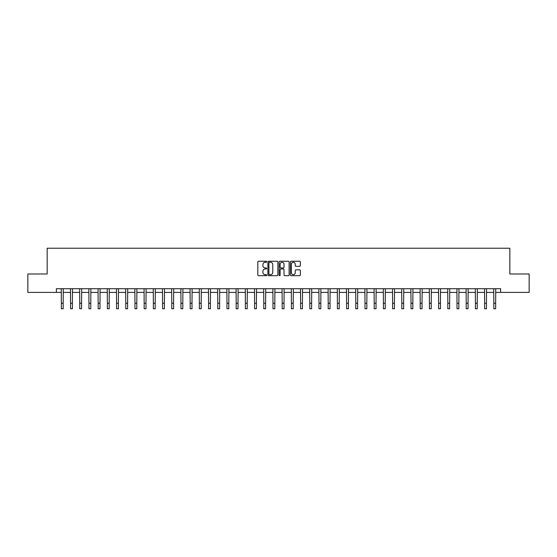 <?xml version="1.0" encoding="UTF-8"?>
<svg xmlns="http://www.w3.org/2000/svg" width="557" height="557" viewBox="0 0 557 557"><rect width="100%" height="100%" fill="white"/><g stroke="black" fill="none" stroke-linecap="round" stroke-linejoin="round"><path stroke-width="0.84" d="M266.719 261.748A0.508 0.508 0 0 0 266.218 261.247L258.539 261.247A0.724 0.724 0 0 0 257.814 261.964L257.814 274.97A0.724 0.724 0 0 0 258.539 275.694L266.218 275.694A0.508 0.508 0 0 0 266.719 275.193A0.508 0.508 0 0 0 266.218 274.685L265.223 274.685A2.312 2.312 0 0 1 262.911 272.373L262.911 271.287A2.312 2.312 0 0 1 265.223 268.975L266.218 268.975A0.508 0.508 0 0 0 266.719 268.467A0.508 0.508 0 0 0 266.218 267.966L265.223 267.966A2.312 2.312 0 0 1 262.911 265.654L262.911 264.568A2.312 2.312 0 0 1 265.223 262.256L266.218 262.256A0.508 0.508 0 0 0 266.719 261.748M299.617 266.337A0.724 0.724 0 0 0 300.341 265.619L300.341 261.964A0.724 0.724 0 0 0 299.617 261.247L291.088 261.247A0.724 0.724 0 0 0 290.371 261.964L290.371 274.97A0.724 0.724 0 0 0 291.088 275.694L299.617 275.694A0.724 0.724 0 0 0 300.341 274.97L300.341 270.563A0.724 0.724 0 0 0 299.617 269.846L295.969 269.846A0.724 0.724 0 0 0 295.245 270.563L295.245 272.749A1.936 1.936 0 0 1 293.309 274.685A1.936 1.936 0 0 1 291.381 272.749L291.381 264.192A1.936 1.936 0 0 1 293.309 262.256A1.936 1.936 0 0 1 295.245 264.192L295.245 265.619A0.724 0.724 0 0 0 295.969 266.337L299.617 266.337M56.375 292.397L27.85 292.397L27.85 273.988L47.171 273.988L47.171 248.227L509.829 248.227L509.829 273.988L529.15 273.988L529.15 292.397L500.625 292.397L500.625 288.714L56.375 288.714L56.375 292.397L61.347 292.397M277.866 261.964A0.724 0.724 0 0 0 277.142 261.247L268.62 261.247A0.724 0.724 0 0 0 267.896 261.964L267.896 274.97A0.724 0.724 0 0 0 268.62 275.694L277.142 275.694A0.724 0.724 0 0 0 277.866 274.97L277.866 261.964M279.858 261.247L288.38 261.247A0.724 0.724 0 0 1 289.104 261.964L289.104 274.97A0.724 0.724 0 0 1 288.38 275.694L284.731 275.694A0.724 0.724 0 0 1 284.007 274.97L284.007 269.699A0.724 0.724 0 0 0 283.29 268.975L280.867 268.975A0.724 0.724 0 0 0 280.143 269.699L280.143 275.193A0.508 0.508 0 0 1 279.635 275.694A0.508 0.508 0 0 1 279.134 275.193L279.134 261.964A0.724 0.724 0 0 1 279.858 261.247M63.185 292.397L70.544 292.397M72.382 292.397L79.748 292.397M81.587 292.397L88.946 292.397M90.791 292.397L98.15 292.397M99.988 292.397L107.355 292.397M109.193 292.397L116.552 292.397M118.39 292.397L125.757 292.397M127.595 292.397L134.954 292.397M136.799 292.397L144.159 292.397M145.997 292.397L153.356 292.397M155.201 292.397L162.56 292.397M164.399 292.397L171.765 292.397M173.603 292.397L180.962 292.397M182.807 292.397L190.167 292.397M192.005 292.397L199.364 292.397M201.209 292.397L208.569 292.397M210.407 292.397L217.773 292.397M219.611 292.397L226.971 292.397M228.809 292.397L236.175 292.397M238.013 292.397L245.372 292.397M247.217 292.397L254.577 292.397M256.415 292.397L263.774 292.397M265.619 292.397L272.979 292.397M274.817 292.397L282.183 292.397M284.021 292.397L291.381 292.397M293.226 292.397L300.585 292.397M302.423 292.397L309.783 292.397M311.628 292.397L318.987 292.397M320.825 292.397L328.191 292.397M330.029 292.397L337.389 292.397M339.227 292.397L346.593 292.397M348.431 292.397L355.791 292.397M357.636 292.397L364.995 292.397M366.833 292.397L374.193 292.397M376.038 292.397L383.397 292.397M385.235 292.397L392.601 292.397M394.44 292.397L401.799 292.397M403.644 292.397L411.003 292.397M412.841 292.397L420.201 292.397M422.046 292.397L429.405 292.397M431.243 292.397L438.61 292.397M440.448 292.397L447.807 292.397M449.645 292.397L457.012 292.397M458.85 292.397L466.209 292.397M468.054 292.397L475.413 292.397M477.252 292.397L484.618 292.397M486.456 292.397L493.815 292.397M495.653 292.397L500.625 292.397M269.414 262.256A0.508 0.508 0 0 0 268.906 262.765L268.906 274.176A0.508 0.508 0 0 0 269.414 274.685L270.458 274.685A2.312 2.312 0 0 0 272.777 272.373L272.777 264.568A2.312 2.312 0 0 0 270.458 262.256L269.414 262.256M284.007 264.227A1.936 1.936 0 0 0 282.079 262.291A1.936 1.936 0 0 0 280.143 264.227L280.143 267.242A0.724 0.724 0 0 0 280.867 267.966L283.29 267.966A0.724 0.724 0 0 0 284.007 267.242L284.007 264.227M61.256 288.714L61.347 303.252L63.185 303.252L63.268 288.714M61.347 303.252L61.347 308.773L63.185 308.773L63.185 303.252M70.461 288.714L70.544 303.252L72.382 303.252L72.473 288.714M70.544 303.252L70.544 308.773L72.382 308.773L72.382 303.252M79.658 288.714L79.748 303.252L81.587 303.252L81.677 288.714M79.748 303.252L79.748 308.773L81.587 308.773L81.587 303.252M88.862 288.714L88.946 303.252L90.791 303.252L90.875 288.714M88.946 303.252L88.946 308.773L90.791 308.773L90.791 303.252M98.06 288.714L98.15 303.252L99.988 303.252L100.079 288.714M98.15 303.252L98.15 308.773L99.988 308.773L99.988 303.252M107.264 288.714L107.355 303.252L109.193 303.252L109.276 288.714M107.355 303.252L107.355 308.773L109.193 308.773L109.193 303.252M116.469 288.714L116.552 303.252L118.39 303.252L118.481 288.714M116.552 303.252L116.552 308.773L118.39 308.773L118.39 303.252M125.666 288.714L125.757 303.252L127.595 303.252L127.685 288.714M125.757 303.252L125.757 308.773L127.595 308.773L127.595 303.252M134.871 288.714L134.954 303.252L136.799 303.252L136.883 288.714M134.954 303.252L134.954 308.773L136.799 308.773L136.799 303.252M144.068 288.714L144.159 303.252L145.997 303.252L146.087 288.714M144.159 303.252L144.159 308.773L145.997 308.773L145.997 303.252M153.272 288.714L153.356 303.252L155.201 303.252L155.285 288.714M153.356 303.252L153.356 308.773L155.201 308.773L155.201 303.252M162.47 288.714L162.56 303.252L164.399 303.252L164.489 288.714M162.56 303.252L162.56 308.773L164.399 308.773L164.399 303.252M171.674 288.714L171.765 303.252L173.603 303.252L173.687 288.714M171.765 303.252L171.765 308.773L173.603 308.773L173.603 303.252M180.879 288.714L180.962 303.252L182.807 303.252L182.891 288.714M180.962 303.252L180.962 308.773L182.807 308.773L182.807 303.252M190.076 288.714L190.167 303.252L192.005 303.252L192.095 288.714M190.167 303.252L190.167 308.773L192.005 308.773L192.005 303.252M199.281 288.714L199.364 303.252L201.209 303.252L201.293 288.714M199.364 303.252L199.364 308.773L201.209 308.773L201.209 303.252M208.478 288.714L208.569 303.252L210.407 303.252L210.497 288.714M208.569 303.252L208.569 308.773L210.407 308.773L210.407 303.252M217.683 288.714L217.773 303.252L219.611 303.252L219.695 288.714M217.773 303.252L217.773 308.773L219.611 308.773L219.611 303.252M226.887 288.714L226.971 303.252L228.809 303.252L228.899 288.714M226.971 303.252L226.971 308.773L228.809 308.773L228.809 303.252M236.084 288.714L236.175 303.252L238.013 303.252L238.104 288.714M236.175 303.252L236.175 308.773L238.013 308.773L238.013 303.252M245.289 288.714L245.372 303.252L247.217 303.252L247.301 288.714M245.372 303.252L245.372 308.773L247.217 308.773L247.217 303.252M254.486 288.714L254.577 303.252L256.415 303.252L256.505 288.714M254.577 303.252L254.577 308.773L256.415 308.773L256.415 303.252M263.691 288.714L263.774 303.252L265.619 303.252L265.703 288.714M263.774 303.252L263.774 308.773L265.619 308.773L265.619 303.252M272.888 288.714L272.979 303.252L274.817 303.252L274.907 288.714M272.979 303.252L272.979 308.773L274.817 308.773L274.817 303.252M282.093 288.714L282.183 303.252L284.021 303.252L284.112 288.714M282.183 303.252L282.183 308.773L284.021 308.773L284.021 303.252M291.297 288.714L291.381 303.252L293.226 303.252L293.309 288.714M291.381 303.252L291.381 308.773L293.226 308.773L293.226 303.252M300.495 288.714L300.585 303.252L302.423 303.252L302.514 288.714M300.585 303.252L300.585 308.773L302.423 308.773L302.423 303.252M309.699 288.714L309.783 303.252L311.628 303.252L311.711 288.714M309.783 303.252L309.783 308.773L311.628 308.773L311.628 303.252M318.896 288.714L318.987 303.252L320.825 303.252L320.916 288.714M318.987 303.252L318.987 308.773L320.825 308.773L320.825 303.252M328.101 288.714L328.191 303.252L330.029 303.252L330.113 288.714M328.191 303.252L328.191 308.773L330.029 308.773L330.029 303.252M337.305 288.714L337.389 303.252L339.227 303.252L339.317 288.714M337.389 303.252L337.389 308.773L339.227 308.773L339.227 303.252M346.503 288.714L346.593 303.252L348.431 303.252L348.522 288.714M346.593 303.252L346.593 308.773L348.431 308.773L348.431 303.252M355.707 288.714L355.791 303.252L357.636 303.252L357.719 288.714M355.791 303.252L355.791 308.773L357.636 308.773L357.636 303.252M364.905 288.714L364.995 303.252L366.833 303.252L366.924 288.714M364.995 303.252L364.995 308.773L366.833 308.773L366.833 303.252M374.109 288.714L374.193 303.252L376.038 303.252L376.121 288.714M374.193 303.252L374.193 308.773L376.038 308.773L376.038 303.252M383.313 288.714L383.397 303.252L385.235 303.252L385.326 288.714M383.397 303.252L383.397 308.773L385.235 308.773L385.235 303.252M392.511 288.714L392.601 303.252L394.44 303.252L394.53 288.714M392.601 303.252L392.601 308.773L394.44 308.773L394.44 303.252M401.715 288.714L401.799 303.252L403.644 303.252L403.728 288.714M401.799 303.252L401.799 308.773L403.644 308.773L403.644 303.252M410.913 288.714L411.003 303.252L412.841 303.252L412.932 288.714M411.003 303.252L411.003 308.773L412.841 308.773L412.841 303.252M420.117 288.714L420.201 303.252L422.046 303.252L422.129 288.714M420.201 303.252L420.201 308.773L422.046 308.773L422.046 303.252M429.315 288.714L429.405 303.252L431.243 303.252L431.334 288.714M429.405 303.252L429.405 308.773L431.243 308.773L431.243 303.252M438.519 288.714L438.61 303.252L440.448 303.252L440.531 288.714M438.61 303.252L438.61 308.773L440.448 308.773L440.448 303.252M447.724 288.714L447.807 303.252L449.645 303.252L449.736 288.714M447.807 303.252L447.807 308.773L449.645 308.773L449.645 303.252M456.921 288.714L457.012 303.252L458.85 303.252L458.94 288.714M457.012 303.252L457.012 308.773L458.85 308.773L458.85 303.252M466.125 288.714L466.209 303.252L468.054 303.252L468.138 288.714M466.209 303.252L466.209 308.773L468.054 308.773L468.054 303.252M475.323 288.714L475.413 303.252L477.252 303.252L477.342 288.714M475.413 303.252L475.413 308.773L477.252 308.773L477.252 303.252M484.527 288.714L484.618 303.252L486.456 303.252L486.539 288.714M484.618 303.252L484.618 308.773L486.456 308.773L486.456 303.252M493.732 288.714L493.815 303.252L495.653 303.252L495.744 288.714M493.815 303.252L493.815 308.773L495.653 308.773L495.653 303.252"/></g></svg>
